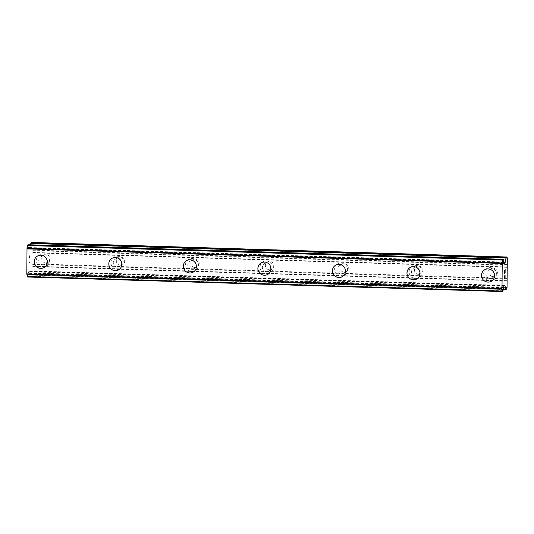 <?xml version="1.0" encoding="UTF-8"?>
<svg xmlns="http://www.w3.org/2000/svg" width="534" height="534" viewBox="0 0 534 534"><rect width="100%" height="100%" fill="white"/><g stroke="black" fill="none" stroke-linecap="round" stroke-linejoin="round"><path stroke-width="0.4" stroke-dasharray="2.67 2" d="M45.904 262.988A4.272 4.165 -120.8 0 0 49.982 257.702A4.272 4.165 -120.8 0 0 43.755 255.078A4.272 4.165 -120.8 0 0 45.904 262.988M42.88 264.784A4.272 4.165 -120.8 0 0 46.959 259.504A4.272 4.165 -120.8 0 0 40.738 256.881A4.272 4.165 -120.8 0 0 42.88 264.784M37.387 256.113L37.387 256.113A6.642 6.481 59.2 0 1 47.072 260.198A6.642 6.481 59.2 0 1 44.188 267.521A6.642 6.481 59.2 0 1 44.182 267.521L44.182 267.521M120.444 265.264A4.272 4.165 -120.8 0 0 124.529 259.985A4.272 4.165 -120.8 0 0 118.301 257.361A4.272 4.165 -120.8 0 0 120.444 265.264M117.427 267.067A4.272 4.165 -120.8 0 0 121.505 261.787A4.272 4.165 -120.8 0 0 115.277 259.157A4.272 4.165 -120.8 0 0 117.427 267.067M111.933 258.389L111.933 258.389A6.642 6.481 59.2 0 1 121.618 262.474A6.642 6.481 59.2 0 1 118.728 269.803L118.728 269.803M194.99 267.547A4.272 4.165 -120.8 0 0 199.069 262.267A4.272 4.165 -120.8 0 0 192.841 259.644A4.272 4.165 -120.8 0 0 194.99 267.547M191.966 269.35A4.272 4.165 -120.8 0 0 196.045 264.07A4.272 4.165 -120.8 0 0 189.817 261.44A4.272 4.165 -120.8 0 0 191.966 269.35M186.473 260.672L186.473 260.672A6.642 6.481 59.2 0 1 196.158 264.757A6.642 6.481 59.2 0 1 193.268 272.086L193.268 272.086M269.53 269.83A4.272 4.165 -120.8 0 0 273.608 264.55A4.272 4.165 -120.8 0 0 267.387 261.92A4.272 4.165 -120.8 0 0 269.53 269.83M266.506 271.632A4.272 4.165 -120.8 0 0 270.591 266.346A4.272 4.165 -120.8 0 0 264.363 263.723A4.272 4.165 -120.8 0 0 266.506 271.632M261.019 262.955L261.013 262.955A6.642 6.481 59.2 0 1 261.019 262.955A6.642 6.481 59.2 0 1 270.705 267.04A6.642 6.481 59.2 0 1 267.814 274.363A6.642 6.481 59.2 0 1 267.814 274.369L267.808 274.369M344.076 272.113A4.272 4.165 -120.8 0 0 348.155 266.833A4.272 4.165 -120.8 0 0 341.927 264.203A4.272 4.165 -120.8 0 0 344.076 272.113M341.052 273.915A4.272 4.165 -120.8 0 0 345.131 268.629A4.272 4.165 -120.8 0 0 338.903 266.005A4.272 4.165 -120.8 0 0 341.052 273.915M335.559 265.238L335.559 265.238A6.642 6.481 59.2 0 1 345.244 269.323A6.642 6.481 59.2 0 1 342.354 276.645L342.354 276.645M418.616 274.396A4.272 4.165 -120.8 0 0 422.694 269.109A4.272 4.165 -120.8 0 0 416.467 266.486A4.272 4.165 -120.8 0 0 418.616 274.396M415.592 276.191A4.272 4.165 -120.8 0 0 419.671 270.912A4.272 4.165 -120.8 0 0 413.45 268.288A4.272 4.165 -120.8 0 0 415.592 276.191M410.099 267.521L410.099 267.521A6.642 6.481 59.2 0 1 419.784 271.606A6.642 6.481 59.2 0 1 416.894 278.928L416.894 278.928M493.156 276.679A4.272 4.165 -120.8 0 0 497.241 271.392A4.272 4.165 -120.8 0 0 491.013 268.769A4.272 4.165 -120.8 0 0 493.156 276.679M490.139 278.474A4.272 4.165 -120.8 0 0 494.217 273.194A4.272 4.165 -120.8 0 0 487.989 270.571A4.272 4.165 -120.8 0 0 490.139 278.474M484.645 269.797L484.645 269.803A6.642 6.481 59.2 0 1 484.645 269.797A6.642 6.481 59.2 0 1 494.33 273.882A6.642 6.481 59.2 0 1 491.44 281.211L491.44 281.211M490.119 280.831A6.642 6.481 -120.8 0 0 496.46 272.614A6.642 6.481 -120.8 0 0 486.774 268.529A6.642 6.481 -120.8 0 0 490.119 280.831M488.196 281.972A6.642 6.481 -120.8 0 0 494.544 273.755A6.642 6.481 -120.8 0 0 484.859 269.67A6.642 6.481 -120.8 0 0 488.196 281.972M415.572 278.548A6.642 6.481 -120.8 0 0 421.92 270.331A6.642 6.481 -120.8 0 0 412.235 266.246A6.642 6.481 -120.8 0 0 415.572 278.548M413.656 279.689A6.642 6.481 -120.8 0 0 419.998 271.479A6.642 6.481 -120.8 0 0 410.312 267.394A6.642 6.481 -120.8 0 0 413.656 279.689M341.032 276.265A6.642 6.481 -120.8 0 0 347.374 268.055A6.642 6.481 -120.8 0 0 337.688 263.97A6.642 6.481 -120.8 0 0 341.032 276.265M339.11 277.413A6.642 6.481 -120.8 0 0 345.458 269.196A6.642 6.481 -120.8 0 0 335.773 265.111A6.642 6.481 -120.8 0 0 339.11 277.413M266.486 273.989A6.642 6.481 -120.8 0 0 272.834 265.772A6.642 6.481 -120.8 0 0 263.149 261.687A6.642 6.481 -120.8 0 0 266.486 273.989M264.57 275.13A6.642 6.481 -120.8 0 0 270.918 266.913A6.642 6.481 -120.8 0 0 261.233 262.828A6.642 6.481 -120.8 0 0 264.57 275.13M191.946 271.706A6.642 6.481 -120.8 0 0 198.294 263.489A6.642 6.481 -120.8 0 0 188.609 259.404A6.642 6.481 -120.8 0 0 191.946 271.706M190.031 272.847A6.642 6.481 -120.8 0 0 196.372 264.63A6.642 6.481 -120.8 0 0 186.686 260.545A6.642 6.481 -120.8 0 0 190.031 272.847M117.407 269.423A6.642 6.481 -120.8 0 0 123.748 261.206A6.642 6.481 -120.8 0 0 114.062 257.121A6.642 6.481 -120.8 0 0 117.407 269.423M115.484 270.564A6.642 6.481 -120.8 0 0 121.832 262.348A6.642 6.481 -120.8 0 0 112.147 258.262A6.642 6.481 -120.8 0 0 115.484 270.564M42.86 267.14A6.642 6.481 -120.8 0 0 49.208 258.923A6.642 6.481 -120.8 0 0 39.523 254.838A6.642 6.481 -120.8 0 0 42.86 267.14M40.944 268.282A6.642 6.481 -120.8 0 0 47.286 260.065A6.642 6.481 -120.8 0 0 37.6 255.986A6.642 6.481 -120.8 0 0 40.944 268.282M504.603 276.539L504.116 278.314M505.084 275.003L504.99 277.787L504.59 278.034M504.149 275.564L504.056 278.701M504.29 273.341L504.156 272.907M504.123 271.385L504.143 272.907M504.416 270.171L504.109 271.385M505.131 269.503L505.037 272.46M504.403 270.538L505.104 273.141M28.983 256.46L29.397 256.22L28.99 256.46L28.97 259.21L28.99 256.46M29.383 256.22L29.377 257.722L29.397 256.22M29.443 257.675L29.457 256.18L29.45 257.682M29.857 255.94L29.837 258.69L29.871 255.94M29.904 258.65L29.931 255.539L28.916 256.14L28.889 259.25L28.929 256.146L29.937 255.539L29.911 258.65M29.136 261.547L29.083 262.174L29.136 261.547M29.063 261.587L29.01 262.141L29.07 261.587M29.01 262.141L28.863 262.988L29.016 262.141M28.856 263.062L29.871 262.461L28.869 263.062M29.871 262.461L29.871 262.101L28.996 262.628L29.076 262.174L29.003 262.628L29.884 262.101L29.877 262.461M27.367 276.992L27.835 276.218A3.131 0.581 -88.2 0 1 28.349 273.315L28.823 271.345L29.63 270.872L30.618 275.05L31.559 274.496L31.84 272.921L31.84 242.456M30.525 244.812L29.797 248.457L28.99 248.924L28.576 247.489A3.131 0.581 -88.2 0 1 28.108 245.173L28.028 244.746M507.133 266.933L31.927 252.388M507.22 267.354L32.013 252.802M507.153 265.144L31.947 250.6M507.247 264.617L32.04 250.072M507.3 258.256L32.093 243.711M503.869 262.221L28.662 247.676M503.782 262.034L28.576 247.489M503.562 287.859L28.349 273.315M503.649 287.566L28.442 273.021M506.766 289.041L31.559 274.496M507.046 287.466L31.84 272.921M507.1 281.111L31.893 266.566M507.013 280.69L31.806 266.146M507.033 278.902L31.826 264.357M507.126 278.374L31.92 263.829M503.936 262.541L29.951 248.03M504.023 262.968L29.797 248.457M504.176 263.462L29.016 248.917L504.196 263.476M504.076 263.222L28.869 248.677M503.315 259.718L28.108 245.173M503.288 259.417L28.082 244.872L503.282 259.411M502.928 291.324L27.721 276.779M503.008 291.117L27.801 276.572M503.008 291.103L27.801 276.552M503.041 290.77L27.835 276.218M503.876 286.311L28.662 271.766M504.029 285.89L28.823 271.345M504.81 285.423L29.604 270.878M504.43 285.65L29.75 271.118M503.168 289.268L30.498 274.796M30.618 275.05L503.141 289.508L30.645 275.043M48.127 262.414L45.103 264.217M122.666 264.697L119.643 266.493M197.213 266.98L194.189 268.776M271.753 269.256L268.729 271.058M346.292 271.539L343.275 273.341M420.839 273.822L417.815 275.624M495.378 276.105L492.355 277.9M493.57 279.943L491.654 281.084M419.03 277.66L417.107 278.801M344.483 275.377L342.568 276.519M269.944 273.094L268.028 274.236M195.404 270.811L193.482 271.96M120.858 268.535L118.942 269.677M46.318 266.252L44.395 267.394M39.523 254.838L37.6 255.986M114.062 257.121L112.147 258.262M188.609 259.404L186.686 260.545M263.149 261.687L261.233 262.828M337.688 263.97L335.773 265.111M412.235 266.246L410.312 267.394M486.774 268.529L484.859 269.67M491.013 268.769L487.989 270.571M416.467 266.486L413.45 268.288M341.927 264.203L338.903 266.005M267.387 261.92L264.363 263.723M192.841 259.644L189.817 261.44M118.301 257.361L115.277 259.157M43.755 255.078L40.738 256.881M503.762 262.034L28.589 247.489M504.837 285.416L29.63 270.872"/><path stroke-width="0.8" d="M44.182 267.521A6.642 6.481 59.2 0 1 34.503 263.436A6.642 6.481 59.2 0 1 40.844 255.219A6.642 6.481 59.2 0 1 44.182 267.521A6.642 6.481 59.2 0 1 34.496 263.436A6.642 6.481 59.2 0 1 37.387 256.113M118.728 269.803A6.642 6.481 59.2 0 1 109.043 265.718A6.642 6.481 59.2 0 1 115.384 257.501A6.642 6.481 59.2 0 1 118.728 269.803A6.642 6.481 59.2 0 1 109.043 265.718A6.642 6.481 59.2 0 1 111.933 258.396M193.268 272.086A6.642 6.481 59.2 0 1 183.583 268.001A6.642 6.481 59.2 0 1 189.93 259.784A6.642 6.481 59.2 0 1 193.268 272.086A6.642 6.481 59.2 0 1 183.583 268.001A6.642 6.481 59.2 0 1 186.473 260.672M267.814 274.369A6.642 6.481 59.2 0 1 258.129 270.284A6.642 6.481 59.2 0 1 264.47 262.067A6.642 6.481 59.2 0 1 267.808 274.369A6.642 6.481 59.2 0 1 258.122 270.284A6.642 6.481 59.2 0 1 261.013 262.955M342.354 276.645A6.642 6.481 59.2 0 1 332.669 272.56A6.642 6.481 59.2 0 1 339.01 264.35A6.642 6.481 59.2 0 1 342.354 276.645A6.642 6.481 59.2 0 1 332.669 272.56A6.642 6.481 59.2 0 1 335.559 265.238M416.894 278.928A6.642 6.481 59.2 0 1 407.215 274.843A6.642 6.481 59.2 0 1 413.556 266.626A6.642 6.481 59.2 0 1 416.894 278.928A6.642 6.481 59.2 0 1 407.208 274.843A6.642 6.481 59.2 0 1 410.099 267.521M491.44 281.211A6.642 6.481 59.2 0 1 481.755 277.126A6.642 6.481 59.2 0 1 488.096 268.909A6.642 6.481 59.2 0 1 491.44 281.211A6.642 6.481 59.2 0 1 481.755 277.126A6.642 6.481 59.2 0 1 484.645 269.803M504.056 278.701L505.057 278.107L504.056 278.708L504.083 275.604L504.116 278.314L504.53 278.074L504.61 276.532L504.597 278.034L504.603 276.539M504.597 278.034L505.004 277.793L505.091 274.997L505.064 278.107L505.084 275.003M504.116 278.314L504.143 275.564M504.356 273.308L504.35 272.947L504.356 273.308M504.296 273.341L504.416 270.171M504.523 270.371L504.703 271.012L504.51 270.371M504.703 271.012L505.051 272.46L504.697 271.012M505.051 272.46L505.077 269.536L505.111 273.174L504.416 270.538L504.363 272.941M504.303 272.974L504.416 270.538M505.104 273.141L505.131 269.503M504.957 285.663L504.029 285.89L503.562 287.859A3.131 0.581 -88.2 0 0 503.041 290.77L502.574 291.537L502.467 291.097A3.131 0.581 -88.2 0 0 502 288.787L502.227 262.968A3.131 0.581 -88.2 0 0 502.734 260.071L502.854 259.504L503.222 259.284L503.315 259.718A3.131 0.581 -88.2 0 0 503.782 262.034L504.196 263.476L505.004 263.002L506.132 257.548L507.046 257.001L507.3 258.256L507.046 287.466L506.766 289.041L505.825 289.595L504.957 285.663L504.43 285.65M28.028 244.746L27.528 245.527A3.131 0.581 -88.2 0 1 27.014 248.417L26.793 274.242A3.131 0.581 -88.2 0 1 27.261 276.552L27.354 276.999L502.547 291.537L27.354 276.999M503.222 259.284L28.015 244.739L503.208 259.29M507.046 257.001L31.84 242.456L30.925 243.003L30.525 244.812M502.227 262.968L27.014 248.417M502.16 263.235L26.954 248.69M502.127 263.449L26.92 248.904M501.907 288.42L26.7 273.875M501.94 288.587L26.733 274.042M502 288.787L26.793 274.242M506.132 257.548L30.925 243.003M505.978 257.969L30.772 243.424M505.157 262.581L503.936 262.541M505.004 263.002L504.023 262.968M502.854 259.504L27.648 244.959M27.561 245.193L502.768 259.738L27.568 245.166M502.734 260.071L27.528 245.527M502.467 291.097L27.261 276.552M502.494 291.397L27.287 276.852M502.501 291.417L27.294 276.872M505.705 289.341L503.168 289.268M505.805 289.582L503.141 289.501L505.825 289.595"/></g></svg>
